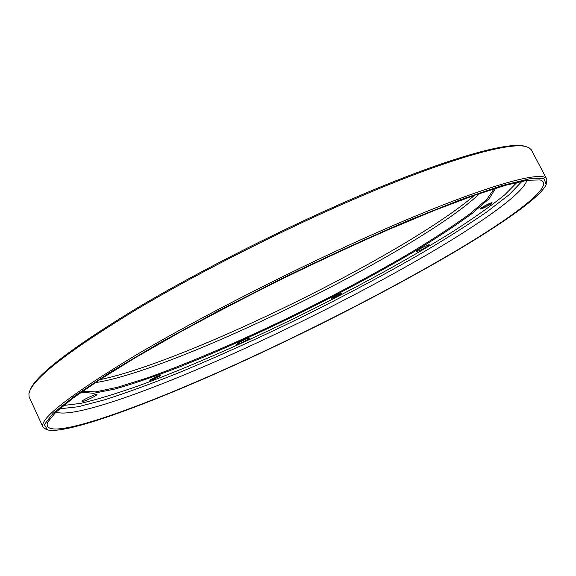 <?xml version="1.0" encoding="UTF-8"?>
<svg xmlns="http://www.w3.org/2000/svg" width="576" height="576" viewBox="0 0 576 576"><rect width="100%" height="100%" fill="white"/><g stroke="black" fill="none" stroke-linecap="round" stroke-linejoin="round"><path stroke-width="0.86" d="M29.902 390.578L30.506 389.074C37.354 374.069 72.893 347.047 137.131 308.009C200.83 270.072 288.403 225.893 362.642 194.422C448.841 157.788 507.946 141.696 524.261 146.117L525.823 146.549M99.734 379.721C187.906 361.346 406.26 253.901 474.617 195.257M244.793 360.454C313.106 328.961 377.323 296.122 437.443 261.936C494.388 229.241 539.712 198.576 546.221 184.579L544.025 178.783L529.646 178.798L502.114 185.501L461.455 199.368L409.082 220.234C369.166 237.37 327.01 256.687 282.6 278.186L218.074 311.04L159.509 343.037L111.024 371.801L75.233 395.554L53.122 413.28L44.338 424.656L47.592 429.934C68.184 434.657 156.146 401.227 244.793 360.454M245.254 360.022C142.877 407.246 38.952 444.953 47.678 422.194L55.627 412.438L72.806 398.29L99.482 379.886L135.31 357.71L179.186 332.604C211.867 314.77 246.406 296.777 282.816 278.626C319.406 260.856 354.737 244.462 388.814 229.457L435.47 210.017L474.898 195.156L505.757 185.249L527.45 180.274L540.029 179.928C556.373 184.572 514.987 215.784 455.659 251.014C395.294 286.726 318.24 326.441 245.254 360.022M46.282 429.48L42.998 427.176C38.916 419.119 69.646 395.237 135.202 355.543C200.974 316.555 299.419 266.494 381.47 230.594C483.768 185.71 543.91 169.373 546.826 179.258L546.653 183.262M546.826 179.258L531.266 149.738L528.934 147.679L525.665 146.513C509.386 142.099 450.115 158.285 363.535 195.106C288.972 226.742 200.974 271.13 136.994 309.197C72.475 348.372 36.799 375.451 29.966 390.427L28.901 393.725L29.11 396.828L42.998 427.176M82.627 391.219L95.465 391.903L117.49 387.274L146.621 378.151C190.361 362.729 245.074 339.005 299.441 312.415C340.711 291.938 378.792 271.418 413.69 250.862C435.542 237.564 454.234 225.259 469.771 213.926L486.878 199.303L494.165 188.719M479.722 193.478C420.674 250.193 176.17 370.505 95.213 382.68M495.612 188.266L489.247 198.554L472.543 213.142C457.049 224.546 438.235 237.002 416.095 250.502C380.664 271.418 341.914 292.32 299.83 313.2C257.609 333.799 217.404 351.756 179.215 367.063C155.009 376.366 133.661 383.674 115.171 388.987L93.42 393.329L81.389 392.09M151.502 379.253L150.509 380.11C150.588 380.837 160.589 376.085 160.07 375.566C158.443 375.739 155.592 376.97 151.502 379.253M332.294 298.094C335.938 296.892 338.868 295.402 341.1 293.63C341.042 292.968 331.69 297.605 332.194 298.051L332.294 298.094M484.056 207.598C488.261 205.603 490.673 204.156 491.278 203.27C491.17 202.45 480.557 207.929 481.176 208.49L484.056 207.598M426.751 246.838L429.314 244.858C429.214 243.842 415.354 250.87 416.124 251.539C417.737 251.467 421.279 249.898 426.751 246.838M82.735 401.486C85.838 401.011 97.733 395.136 96.97 394.459C96.883 393.235 81.137 400.572 81.994 401.443L82.735 401.486M241.668 342.655C246.37 340.445 248.954 338.94 249.422 338.148C249.365 337.183 235.937 343.699 236.65 344.347L241.668 342.655M56.045 412.042C73.397 419.09 157.478 388.332 242.914 349.322C308.664 319.226 370.13 287.64 427.313 254.563C481.32 222.984 523.13 193.5 526.889 180.36M483.624 207.936C490.493 204.898 495.85 200.686 488.851 203.803C481.86 206.906 476.654 211.054 483.624 207.936M154.505 378.914C162.238 374.94 162.763 374.227 156.082 376.762C148.327 380.75 147.802 381.47 154.505 378.914M335.045 297.245C342.576 293.393 343.649 292.45 338.263 294.43C330.696 298.303 329.623 299.246 335.045 297.245M61.898 405.655L80.726 403.387C97.445 399.406 117.274 393.35 140.213 385.229C187.927 367.589 244.598 342.706 300.816 315.202C356.897 287.446 411.199 257.724 454.284 230.688C474.718 217.469 491.616 205.452 504.965 194.638L518.249 181.102M522.144 181.217L509.184 194.674L487.181 211.658C468.792 224.323 447.595 237.78 423.605 252.036C385.783 273.91 345.161 295.603 301.759 317.124C258.221 338.386 216.252 357.322 175.846 373.946C149.911 384.257 126.317 392.839 105.062 399.686L78.185 406.75L59.616 408.809M30.506 389.074L29.966 390.427M524.261 146.117L525.665 146.513"/></g></svg>
